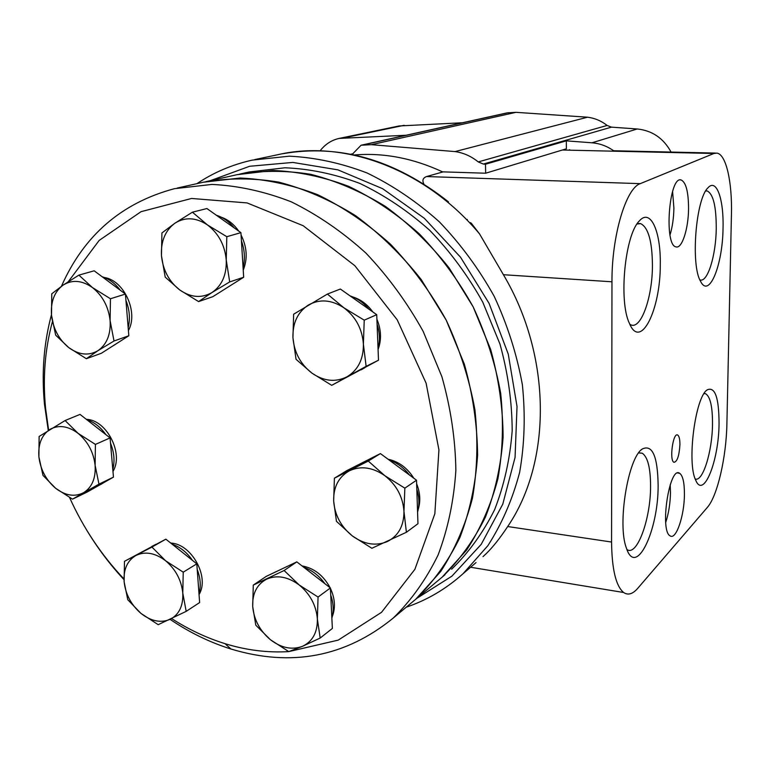<?xml version="1.0" encoding="UTF-8"?>
<svg xmlns="http://www.w3.org/2000/svg" width="770" height="770" viewBox="0 0 770 770"><rect width="100%" height="100%" fill="white"/><g stroke="black" fill="none" stroke-linecap="round" stroke-linejoin="round"><path stroke-width="1.16" d="M327.404 294.063L340.35 289.029L376.722 314.689L378.494 360.206L331.706 385.327L366.125 366.347L363.392 344.18L364.229 320.166L343.911 307.808L327.404 294.063L293.639 314.208L292.947 337.645L296.036 359.301L311.946 373.132L331.706 385.327M334.401 478.199L346.847 470.595L380.409 453.588L416.522 480.211L417.956 523.725L406.396 532.272L403.961 511.482L404.847 488.161L384.779 475.658L368.272 461.057L334.401 478.199L333.66 500.972L336.452 521.319L352.362 535.949L371.881 548.279L406.396 532.272M253.282 585.104L266.228 576.384L296.816 561.869L330.378 587.962L332.37 628.426L320.176 638.041L317.365 618.965L318.058 597.058L299.232 584.998L284.12 570.512L253.282 585.104L252.704 606.519L255.813 625.221L270.414 639.716L288.769 651.613C267.488 652.864 246.227 650.217 224.956 643.643C206.485 637.887 188.727 629.542 171.672 618.608M124.471 561.32L165.839 539.164L196.802 563.842L199.632 602.563L186.186 611.361L182.779 593.064L183.231 572.168L165.56 560.733L151.94 547.075L124.471 561.32L124.124 581.764L127.772 599.734L140.958 613.401L158.206 624.682L186.186 611.361M65.094 420.536L80.032 414.395L110.072 437.909L113.459 477.14L87.135 492.069L72.495 499.162L98.964 484.147L95.114 465.321L95.422 444.415L78.078 433.337L65.094 420.536L39.126 436.465L38.904 456.918L42.976 475.379L55.565 488.219L72.495 499.162M78.877 275.131L94.171 270.799L125.423 294.063L128.831 335.749L101.332 353.286L86.356 358.714L97.944 350.687L114.018 341.004L110.11 320.676L110.447 298.76L92.439 287.547L78.877 275.131L63.015 285.169L51.754 293.803L51.513 315.228L55.661 335.142L68.78 347.626L86.356 358.714M192.404 212.193L206.909 208.545L240.923 232.646L243.667 277.239L212.799 296.691L198.602 301.59L212 292.523L229.691 281.926L226.245 260.029L226.813 236.698L207.477 224.946L192.404 212.193L174.934 223.194L161.912 232.944L161.469 255.717L165.213 277.123L179.776 289.982L198.602 301.59M48.626 430.209L45.574 408.254C42.668 378.128 44.929 349.311 52.389 321.773M68.299 281.666L99.176 240.413L141.074 211.663L191.547 198.468L247.074 202.914L303.178 225.716L354.864 265.717L397.214 319.82L426.108 383.181L438.929 449.882L434.848 513.763L414.886 569.328L381.525 612.333L338.213 640.12L288.808 651.593M123.922 578.925C101.438 555.103 83.324 527.979 69.579 497.555M221.221 217.188C228.113 219.614 233.926 224.234 238.671 231.048M241.077 235.033C247.055 247.141 247.767 258.845 243.224 270.145M104.374 277.518C124.143 280.357 138.638 312.408 128.407 330.6M86.356 419.342C106.674 419.785 124.028 453.732 112.969 471.394M170.728 543.062C191.586 543.822 209.873 577.048 199.045 594.556M302.004 565.902C314.006 568.087 323.39 575.373 330.137 587.779M330.397 588.299C335.037 598.425 335.672 607.838 332.284 616.539M388.032 459.209C398.716 461.557 407.301 467.891 413.808 478.209M416.647 483.839C420.17 492.636 420.709 501.068 418.283 509.143M353.469 297.191C361.159 299.732 367.598 304.641 372.786 311.908M376.905 319.252C381.275 329.733 381.66 339.801 378.08 349.474M48.269 430.43L44.496 404.375C41.474 373.19 43.794 343.295 51.465 314.689M61.456 286.257C83.93 235.36 121.583 202.837 174.434 188.689L211.942 184.425C238.151 185.657 264.591 191.46 291.272 201.827C317.615 214.782 342.496 231.866 365.923 253.08C388.022 276.363 407.099 302.446 423.144 331.321L441.903 376.732C450.758 408.167 455.417 439.4 455.859 470.422C453.877 500.731 447.947 528.932 438.082 555.026C426.156 579.444 411.228 600.456 393.268 618.041C345.509 656.954 291.406 667.282 230.971 649.014C209.729 642.353 189.439 632.468 170.112 619.359M123.96 579.618C109.841 564.42 97.338 547.788 86.461 529.721M393.268 618.041L415.752 599.233L440.652 571.561C454.714 549.867 465.311 525.438 472.443 498.267C477.352 469.912 478.17 440.421 474.917 409.784C469.267 379.042 459.69 349.137 446.186 320.089L421.238 279.568C401.603 254.803 379.706 233.502 355.548 215.658C330.561 200.152 304.949 188.968 278.711 182.115C252.608 177.822 227.439 177.87 203.213 182.249L240.067 178.014C265.766 179.15 291.647 184.723 317.731 194.723C343.468 207.245 367.742 223.762 390.563 244.292C412.075 266.834 430.623 292.1 446.186 320.089L464.329 364.123C472.867 394.625 477.284 424.953 477.602 455.118C475.552 484.609 469.642 512.079 459.873 537.547C448.121 561.407 433.414 581.966 415.752 599.233L408.86 604.999M216.36 215.234C223.136 217.39 229.075 221.596 234.147 227.843M241.424 240.808C244.706 249.981 245.255 258.932 243.079 267.671M234.167 283.225L225.639 288.596M350.138 295.93C357.376 298.337 363.661 302.764 368.974 309.213M377.088 324.103C379.822 332.63 380.149 340.898 378.051 348.916M364.97 367.656L361.486 369.6M362.612 462.606L368.012 459.873M388.956 459.892C396.964 462.674 403.798 467.708 409.447 475.003M416.811 489.075C419.332 497.122 419.592 504.802 417.571 512.127M279.866 569.906L286.95 566.547M303.813 567.307C312.129 570.243 319.155 575.7 324.882 583.689M330.725 594.998C333.545 603.199 333.92 610.908 331.86 618.127M151.834 546.431L155.809 544.361M172.162 544.197C180.142 546.941 186.917 552.34 192.481 560.396M197.207 569.396C200.527 578.097 201.124 586.259 198.997 593.872M86.789 419.679C94.19 422.075 100.552 427.061 105.875 434.627M110.524 443.202C114.201 452.375 114.951 461.095 112.786 469.353M104.335 482.318L100.899 484.369M102.189 276.767C109.119 278.923 115.144 283.408 120.264 290.223M125.943 300.396C129.61 309.79 130.361 318.886 128.176 327.683M120.832 340.86L113.094 345.826M243.667 277.239L229.691 281.926M240.923 232.646L226.813 236.698M207.477 224.946C218.584 233.445 224.84 245.139 226.245 260.029C226.727 274.803 221.972 285.632 212 292.523C201.605 298.462 190.864 297.615 179.776 289.982C169.053 281.589 162.951 270.164 161.469 255.717C160.766 241.28 165.252 230.442 174.934 223.194C185.175 216.813 196.023 217.39 207.477 224.946M128.831 335.749L114.018 341.004M125.423 294.063L110.447 298.76M92.439 287.547C102.631 295.719 108.522 306.758 110.11 320.676C110.861 334.469 106.799 344.469 97.944 350.687C88.685 356.01 78.964 354.989 68.78 347.626C58.915 339.56 53.159 328.761 51.513 315.228C50.579 301.734 54.41 291.714 63.015 285.169C72.13 279.452 81.928 280.242 92.439 287.547M113.459 477.14L98.964 484.147M110.072 437.909L95.422 444.415M78.078 433.337C87.886 441.557 93.565 452.221 95.114 465.321C95.875 478.257 92.025 487.391 83.555 492.713C74.69 497.179 65.354 495.678 55.565 488.219C46.075 480.105 40.521 469.671 38.904 456.918C37.98 444.232 41.628 435.069 49.867 429.439C58.587 424.607 68.001 425.906 78.078 433.337M196.802 563.842L183.231 572.168M165.839 539.164L151.94 547.075M165.56 560.733C175.656 569.338 181.402 580.118 182.779 593.064C183.327 605.807 179.121 614.566 170.16 619.33C160.795 623.238 151.064 621.255 140.958 613.401C131.179 604.922 125.568 594.373 124.124 581.764C123.383 569.261 127.377 560.473 136.097 555.391C145.318 551.118 155.145 552.899 165.56 560.733M330.378 587.962L318.058 597.058M296.816 561.869L284.12 570.512M288.769 651.613L302.581 646.261L320.176 638.041M299.232 584.998C310.175 594.103 316.22 605.422 317.365 618.965C317.587 632.295 312.668 641.391 302.581 646.261C292.09 650.217 281.368 648.032 270.414 639.716C259.837 630.755 253.936 619.696 252.704 606.519C252.252 593.458 256.939 584.324 266.747 579.107C277.084 574.738 287.913 576.701 299.232 584.998M416.522 480.211L404.847 488.161M380.409 453.588L368.272 461.057M384.779 475.658C396.56 484.975 402.96 496.919 403.961 511.482C403.952 525.852 398.408 535.881 387.32 541.57C375.798 546.305 364.143 544.428 352.362 535.949C341.004 526.767 334.767 515.111 333.66 500.972C333.391 486.919 338.656 476.851 349.445 470.778C360.793 465.59 372.574 467.217 384.779 475.658M378.494 360.206L366.125 366.347M376.722 314.689L364.229 320.166M343.911 307.808C355.779 316.845 362.275 328.963 363.392 344.18C363.507 359.253 358.031 370.129 346.972 376.809C335.489 382.507 323.804 381.275 311.946 373.132C300.502 364.229 294.178 352.4 292.947 337.645C292.571 322.919 297.759 312.023 308.5 304.958C319.82 298.789 331.62 299.742 343.911 307.808M435.454 582.746L442.201 577.105L466.601 550.088C480.393 528.98 490.827 505.255 497.882 478.921C502.781 451.47 503.715 422.961 500.693 393.383C495.341 363.719 486.178 334.902 473.184 306.912L449.112 267.922C430.141 244.1 408.937 223.627 385.52 206.485C361.265 191.595 336.365 180.873 310.811 174.328C285.362 170.257 260.789 170.372 237.083 174.674L273.109 170.478C298.192 171.508 323.419 176.811 348.791 186.398C373.797 198.4 397.349 214.272 419.448 233.993C440.267 255.669 458.179 279.972 473.184 306.912L490.615 349.339C498.768 378.744 502.925 408.023 503.099 437.177C500.972 465.696 495.091 492.309 485.475 517.016C473.925 540.203 459.498 560.233 442.201 577.105L444.954 574.795M320.156 150.756C325.171 144.269 331.504 140.15 339.166 138.408L406.05 135.26M339.551 138.331L399.149 125.953L462.481 122.757M354.412 154.972C383.701 152.566 413.076 158.197 442.519 171.854L485.658 173.212L566.374 148.803L566.316 140.852L591.957 142.797C599.743 143.432 606.962 146.079 613.594 150.727M423.837 183.924C422.037 180.344 422.961 177.88 426.59 176.551L443.125 171.874M239.691 174.087L249.182 171.97L284.91 167.783C309.761 168.784 334.748 173.991 359.86 183.433C384.605 195.253 407.898 210.884 429.737 230.326C450.306 251.694 467.996 275.66 482.79 302.225L499.971 344.075C507.988 373.094 512.06 401.998 512.185 430.776C510.029 458.949 504.167 485.254 494.61 509.692C483.127 532.638 468.815 552.475 451.644 569.203M210.374 180.652L249.615 166.272L292.831 162.431L337.943 169.862L382.603 188.679L424.289 218.247L460.508 257.18L489.075 303.351L508.258 354.113L517.026 406.473L515.063 457.418L502.781 504.148L481.231 544.313L451.932 576.133L416.705 598.425M196.928 183.664C213.598 172.499 232.04 164.645 252.242 160.122L289.347 156.175C315.123 157.436 341.014 163.028 367.011 172.952C392.623 185.329 416.724 201.624 439.324 221.818C460.604 244.003 478.901 268.855 494.234 296.392C507.507 324.978 516.891 354.441 522.378 384.769C525.496 415.03 524.582 444.242 519.635 472.395C512.483 499.441 501.896 523.87 487.872 545.68L463.049 573.717C446.042 588.973 427.1 600.128 406.214 607.203M486.197 553.659L483.002 556.633L486.197 553.659C492.925 547.075 500.086 538.038 507.7 526.536C551.763 461.904 552.051 356.568 503.416 274.717L479.498 233.83L471.327 223.262M566.316 140.852L485.485 164.231L483.358 164.048L611.438 127.146L637.233 128.975C652.219 130.544 663.49 138.234 671.065 152.056M352.083 154.481L361.101 145.222L507.093 112.872L515.967 112.333L587.539 117.204C594.7 118.099 601.235 120.842 607.126 125.452L611.438 127.146M637.733 588.338L707.312 507.449C717.438 496.121 726.341 457.082 726.899 423.692L731.442 214.445C732.289 182.047 726.129 154.26 716.899 153.105L713.877 153.49L640.274 183.645C625.981 188.082 611.669 235.918 611.967 281.791L611.563 542.041C611.9 569.271 615.913 586.086 623.623 592.496C628.022 595.489 632.728 594.113 637.733 588.338M679.929 444.704C679.929 439.285 679.178 436.061 677.677 435.031C673.086 431.96 669.14 460.508 673.923 462.298C677.186 461.836 679.188 455.975 679.929 444.704M684.424 494.504C684.463 482.675 682.855 475.581 679.592 473.232C669.438 465.638 659.457 531.069 670.15 535.881C676.06 540.319 684.386 515.669 684.424 494.504M688.553 208.66C688.476 191.836 685.993 182.269 681.104 179.959C669.063 175.618 663.788 245.486 676.012 246.872C681.96 249.037 688.438 228.892 688.553 208.66M658.129 485.052C657.638 456.244 652.373 444.213 642.315 448.977C628.07 457.563 617.116 524.351 626.376 547.99C635.895 578.241 658.562 530.328 658.129 485.052M719.055 423.615C718.968 397.676 715.032 386.425 707.245 389.841C695.31 396.82 686.734 462.481 695.618 479.989C703.414 499.836 718.853 460.874 719.055 423.615M723.04 227.997C723.848 199.382 716.524 178.178 708.111 187.678C695.849 198.362 690.497 265.034 700.556 281.281C709.074 298.981 722.741 264.938 723.04 227.997M660.275 264.591C660.939 231.308 650.438 207.717 639.216 221.077C624.913 234.975 618.531 301.157 629.379 323.256C640.438 350.754 660.583 309.79 660.275 264.591M485.485 164.231L485.658 173.212M361.101 145.222L371.371 144.683L515.967 112.333M371.371 144.683L455.031 151.584L587.539 117.204M455.031 151.584C463.453 152.768 471.192 156.214 478.247 161.921L607.126 125.452M483.358 164.048L478.247 161.921M629.879 324.353L630.909 324.873C641.121 329.589 652.498 297.008 652.44 265.342C652.209 241.318 648.273 227.41 640.65 223.627L637.011 224.003M700.007 279.914C707.553 282.86 715.956 255.573 716.254 228.594C716.293 206.514 713.27 193.963 707.187 190.95L705.705 190.979M695.204 478.95C702.75 482.357 712.25 451.605 712.5 424.491C712.616 407.051 710.344 396.8 705.686 393.768L704.098 393.528M626.924 549.491C637.002 556.989 650.746 518.797 650.573 486.159C650.515 468.054 647.763 457.091 642.315 453.241L638.657 452.914M670.006 234.956C672.412 227.16 673.702 218.189 673.894 208.064L672.585 191.383M665.713 522.474C668.658 513.426 670.256 503.493 670.487 492.685L670.198 484.763M569.396 149.727L570.503 150.198M344.44 137.743L404.163 125.317M254.803 159.573L278.105 154.645C343.795 139.332 425.117 168.832 479.498 233.83M463.049 573.717L476.053 562.572M466.764 219.835L467.303 219.508M469.883 223.069L470.634 222.607M591.957 142.797L637.233 128.975M426.59 176.551L640.274 183.645M562.37 150.015L713.877 153.49M503.416 274.717L611.967 281.791M507.7 526.536L611.563 542.041M362.449 145.039L508.258 112.709M224.956 643.643L230.971 649.014M177.148 188.082L203.213 182.249M360.938 369.879L362.612 369.042M99.696 484.946L101.467 484.089M415.752 599.233L442.201 577.105M205.888 181.653L237.083 174.674M350.783 154.221L353.189 153.673M282.032 153.836C339.56 143.663 395.048 159.669 448.477 201.875M470.605 567.249L623.623 592.496M613.844 150.756L715.474 153.076M638.561 223.531L640.65 223.627M706.08 190.912L707.187 190.95M704.05 393.605L705.686 393.768M706.552 390.448L707.245 389.841M638.927 452.837L642.315 453.241M641.16 449.978L642.315 448.977M680.17 179.93L681.104 179.959M677.725 473.001L679.592 473.232M676.897 434.944L677.677 435.031"/></g></svg>
